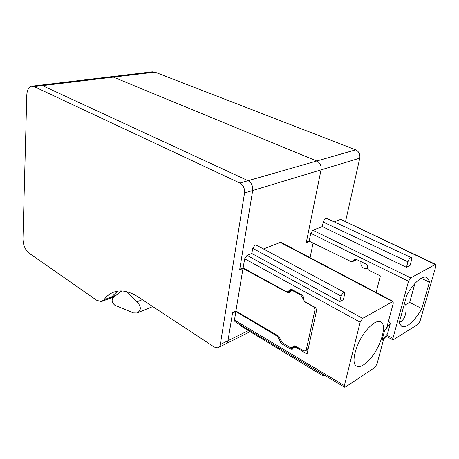 <?xml version="1.0" encoding="UTF-8"?>
<svg xmlns="http://www.w3.org/2000/svg" width="459" height="459" viewBox="0 0 459 459"><rect width="100%" height="100%" fill="white"/><g stroke="black" fill="none" stroke-linecap="round" stroke-linejoin="round"><path stroke-width="0.69" d="M116.247 295.143L111.606 296.893L109.07 298.671L111.606 296.893L117.607 291.149L111.606 296.893L103.963 299.773C107.079 295.447 111.049 292.687 115.869 291.482C122.61 289.927 129.977 291.712 137.981 296.841L214.273 347.056L217.767 347.836C219.144 347.417 219.993 346.31 220.32 344.508L244.532 192.998C244.871 188.46 243.316 185.143 239.862 183.049L34.167 86.613L31.654 86.206C28.705 86.975 27.081 89.947 26.788 95.122L22.95 238.927C23.162 245.129 25.182 249.874 29.015 253.156L96.878 300.387L101.439 301.557L103.963 299.773M292.71 289.91L291.327 290.558L288.906 292.733L287.317 292.486L242.989 268.469L239.644 269.829L252.685 190.531C253.041 186.038 251.498 182.762 248.055 180.697L42.435 85.621L39.916 85.219L31.941 86.172M242.989 268.469L235.903 311.013L232.621 312.522L227.985 340.71L220.32 344.508M287.77 291.821L290.438 289.245L291.976 289.509L301.632 294.758C302.969 295.619 303.623 296.847 303.6 298.448C303.577 300.037 304.231 301.27 305.574 302.142L317.031 308.425L307.054 354.021L296.038 347.44L294.265 347.142L292.154 349.305L290.398 349.006L281.212 343.475L277.488 336.361L235.88 311.506L232.524 313.124L227.985 340.71C227.653 342.494 226.798 343.602 225.421 344.021C226.798 343.602 227.653 342.494 227.985 340.71L248.411 330.589M294.655 345.834L291.838 347.744L290.128 347.44L282.463 342.896L278.682 336.2L235.903 311.013M303.611 298.235L302.934 298.568L304.931 302.028L312.9 306.348C314.404 307.346 315.058 308.7 314.857 310.41L306.325 349.603L305.103 351.015L303.324 350.705L295.653 346.189L293.926 345.885L292.876 346.82M302.934 298.568L300.938 295.108L292.928 290.805L291.322 290.558M367.131 329.453C356.523 341.525 350.36 363.006 356.368 366.024C359.959 367.785 364.75 365.163 370.752 358.146C381.504 345.598 387.476 323.635 380.345 321.656C376.948 320.692 372.542 323.291 367.131 329.453M339.723 301.586L341.003 296.084L343.47 292.389L344.319 292.308L344.64 294.213L343.355 299.693L339.723 301.586L251.848 253.506L247.04 255.382L362.685 318.357L393.076 301.374L393.265 303.227L386.346 329.103L384.717 330.096L381.974 340.383L383.598 339.367L376.994 364.056L374.722 367.59L345.518 386.977L344.611 387.195M362.685 318.357L360.166 322.195L344.37 385.6L344.606 387.189M393.082 301.379L281.103 242.421L280.271 242.415L263.472 248.967M247.04 255.382L244.664 258.744L360.166 322.195M235.88 311.506L234.457 320.061L234.933 321.644L344.543 387.155M287.787 291.809L286.261 291.545L243.144 267.89L244.664 258.744M381.974 340.383L383.081 339.081L383.598 339.367M388.572 320.778L390.27 323.675L387.534 333.836L383.081 339.081M390.27 323.675L386.69 327.812M251.848 253.506L252.731 248.302L255.089 244.968L256.007 244.968L344.325 292.308M313.107 243.075L310.077 257.677M243.144 267.89L239.747 269.192L252.685 190.531L321.048 169.864L306.228 242.794L309.67 241.4M239.77 324.536L240.258 325.643L322.998 375.858M324.605 375.238L323.073 375.904L322.838 374.183M244.532 192.998L252.685 190.531C253.041 186.038 251.498 182.762 248.055 180.697L42.435 85.621L113.373 77.112L316.756 161.006L113.373 77.112L110.808 76.768L40.266 85.185M345.518 221.645L359.781 158.154L321.048 169.864C321.507 165.762 320.072 162.807 316.756 161.006L239.862 183.049M34.167 86.613L42.435 85.621L39.922 85.225M121.423 290.949L120.356 292.004M113.08 297.157L113.407 297.369M142.319 299.693L137.006 301.787C141.429 306.692 141.418 310.427 136.983 312.998L133.351 312.906L114.779 305.189C112.059 302.739 111.445 300.255 112.943 297.73L121.744 290.96M126.122 291.568L126.489 291.654M137.006 301.787L126.288 291.729M359.781 158.154C360.286 154.276 358.921 151.504 355.691 149.841L316.756 161.006C320.072 162.807 321.507 165.762 321.048 169.864L306.348 242.209L309.142 241.141L310.754 233.292L312.843 230.263L322.287 226.574L323.234 222.081C324.071 219.477 325.196 218.232 326.613 218.352L411.344 257.637C410.076 257.631 408.94 259.014 407.942 261.791L406.444 267.327L410.065 265.44L411.562 259.926L411.339 257.637M355.691 149.841L154.912 72.126L113.373 77.112L110.803 76.768M376.128 292.452L380.345 275.899L369.369 270.54C368.084 269.789 367.475 268.681 367.533 267.224C367.596 265.767 366.982 264.665 365.703 263.919L356.431 259.433L354.95 259.237L352.288 261.682L350.814 261.487L309.142 241.141M340.985 219.494L435.224 264.516L410.719 277.884L408.533 281.247L392.915 338.369L393.07 339.935L418.04 324.306L420.042 321.174L435.872 266.231L435.775 264.453L435.224 264.516M334.255 221.892L340.377 219.5M154.912 72.126L152.331 71.816L111.101 76.733M361.049 261.664C360.413 264.476 361.376 266.696 363.941 268.32L366.775 268.618L367.59 268.234M383.626 338.444C384.332 338.524 385.107 337.767 385.956 336.172M322.287 226.574L406.444 267.327M429.423 282.187L421.85 308.58L420.455 310.995C416.342 317.708 412.199 322.436 408.04 325.173C405.498 326.751 403.409 327.147 401.768 326.366L399.674 323.79L399.284 322.413L406.772 295.154L408.258 292.601C412.675 285.498 416.996 280.713 421.224 278.24C423.502 276.995 425.367 276.737 426.818 277.466L429.125 280.719L429.423 282.187L421.201 278.257M399.301 322.344L401.16 321.558C405.194 318.225 406.737 312.568 405.785 304.575L409.663 302.441L414.907 283.564M421.85 308.58L409.663 302.441M404.494 303.451L405.785 304.575M290.604 290.949L287.317 292.486M306.325 349.603L308.259 348.507M314.857 310.41L316.819 309.4M301.649 294.77L300.938 295.108M293.691 290.444L292.928 290.805M280.271 242.415L392.342 301.477M234.457 320.061L344.37 385.6M252.731 248.302L341.003 296.084M296.893 346.924L296.038 347.44M290.398 349.006L295.349 346.034M281.212 343.475L282.388 342.85M279.347 339.918L280.558 339.276M277.488 336.361L278.269 335.954M289.107 290.53L291.769 289.405M299.067 359.976L322.803 374.349M353.614 260.46L356.259 259.358M386.547 335.007L392.915 338.369M310.754 233.292L408.533 281.247M312.843 230.263L410.719 277.884M323.234 222.081L407.942 261.791M109.07 298.671L102.368 301.207M225.421 344.021L218.84 347.297M289.468 292.469L288.9 292.739M305.769 350.642L308.081 349.322M295.108 345.937L292.452 347.406M295.751 346.247L294.259 347.147M292.159 349.305L292.762 348.938M288.338 291.58L292.521 289.807M250.195 331.673L226.499 343.487M114.222 296.726L110.005 298.321M152.749 306.566L137.964 312.596M352.822 261.452L356.999 259.708M385.68 336.022L393.07 339.935M340.997 219.5L435.775 264.453M367.584 268.194L366.775 268.618"/></g></svg>
